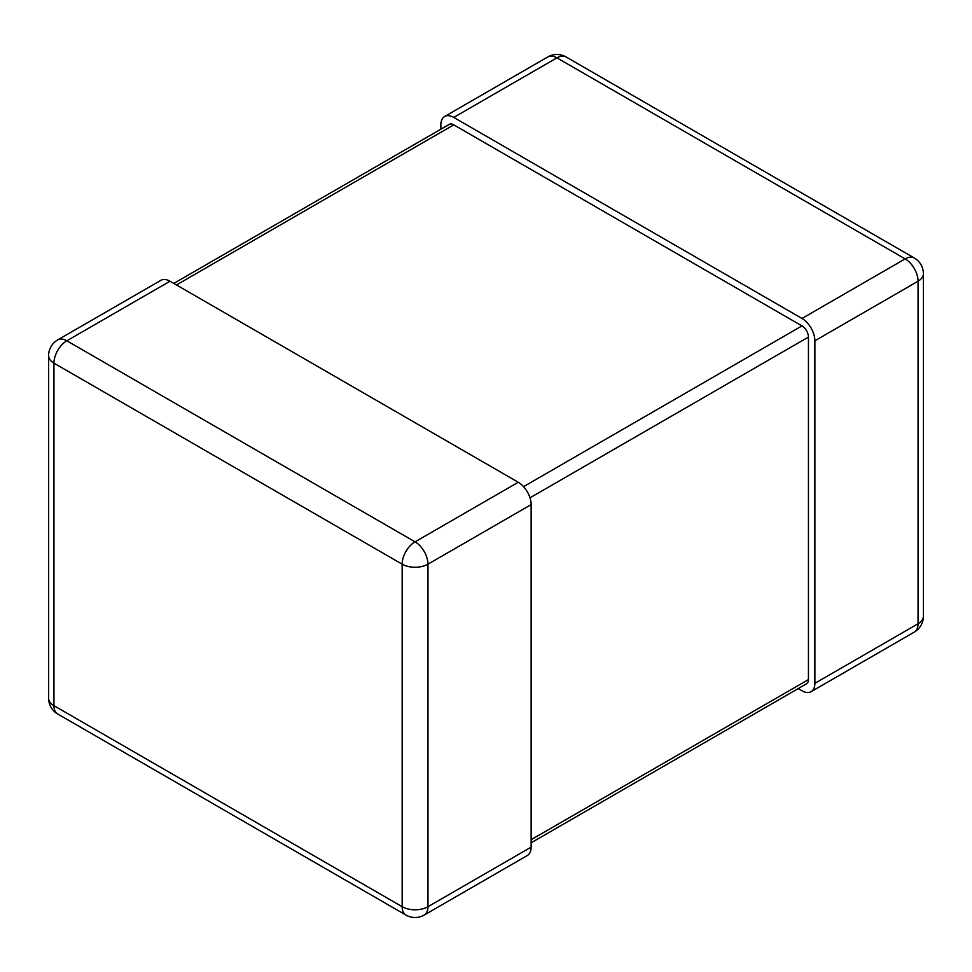 <?xml version="1.0" encoding="UTF-8"?>
<svg xmlns="http://www.w3.org/2000/svg" width="972" height="972" viewBox="0 0 972 972"><rect width="100%" height="100%" fill="white"/><g stroke="black" fill="none" stroke-linecap="round" stroke-linejoin="round"><path stroke-width="1.46" d="M798.206 688.589L801.985 690.776A18.237 10.534 -120 0 0 811.098 691.675A18.237 10.534 -120 0 0 814.876 683.328L918.054 623.757L918.054 281.224L814.876 340.795A18.237 10.534 -120 0 0 801.985 318.464L453.754 117.418A18.237 10.534 -120 0 0 444.641 116.506A18.237 10.534 -120 0 0 440.863 124.853L440.863 129.215M814.876 340.795L814.876 683.328M531.137 504.614L531.137 847.147L427.959 906.706L427.959 564.185L531.137 504.614A18.237 10.534 -120 0 0 518.246 482.27L170.015 281.224A18.237 10.534 -120 0 0 160.902 280.325L57.725 339.896A18.237 10.534 60 0 1 66.837 340.795L170.015 281.224M424.181 915.065A18.237 18.237 0 0 1 405.944 915.065A18.237 10.534 120 0 1 402.165 906.706L53.946 705.66L53.946 363.139L402.165 564.185L402.165 906.706A18.237 10.534 0 0 0 427.959 906.706A18.237 10.534 60 0 1 424.181 915.065L527.359 855.494A18.237 10.534 -120 0 0 531.137 847.147M531.137 842.785L806.541 683.778A9.125 5.261 -120 0 0 808.437 679.598L808.437 337.077A9.125 5.261 -120 0 0 801.985 325.899L453.754 124.853A9.125 5.261 -120 0 0 449.198 124.404L173.794 283.411M801.985 318.464L905.163 258.892L556.932 57.846L453.754 117.418M905.163 258.892A18.237 10.534 60 0 1 918.054 281.224A18.237 10.534 180 0 0 923.4 273.788A18.237 18.237 0 0 0 914.275 257.981A18.237 10.534 120 0 0 905.163 258.892M556.932 57.846A18.237 10.534 -60 0 1 566.056 56.935A18.237 18.237 0 0 0 547.819 56.935A18.237 10.534 60 0 1 556.932 57.846M923.4 273.788L923.4 616.309A18.237 10.534 180 0 1 918.054 623.757A18.237 10.534 60 0 1 914.275 632.104L811.098 691.675M518.246 482.27L415.068 541.841L66.837 340.795A18.237 10.534 120 0 0 53.946 363.139A18.237 10.534 0 0 1 48.6 355.691A18.237 18.237 0 0 1 57.725 339.896M415.068 541.841A18.237 10.534 60 0 1 427.959 564.185A18.237 10.534 0 0 1 402.165 564.185A18.237 10.534 -60 0 1 415.068 541.841M48.6 698.212A18.237 10.534 0 0 0 53.946 705.66A18.237 10.534 -60 0 0 57.725 714.019A18.237 18.237 0 0 1 48.6 698.212L48.6 355.691M176.467 284.954L453.754 124.853M523.556 486.656L801.985 325.899M529.995 497.822L808.437 337.077M531.137 839.699L808.437 679.598M914.275 257.981L566.056 56.935M547.819 56.935L444.641 116.506M914.275 632.104A18.237 18.237 0 0 0 923.4 616.309M405.944 915.065L57.725 714.019"/></g></svg>
